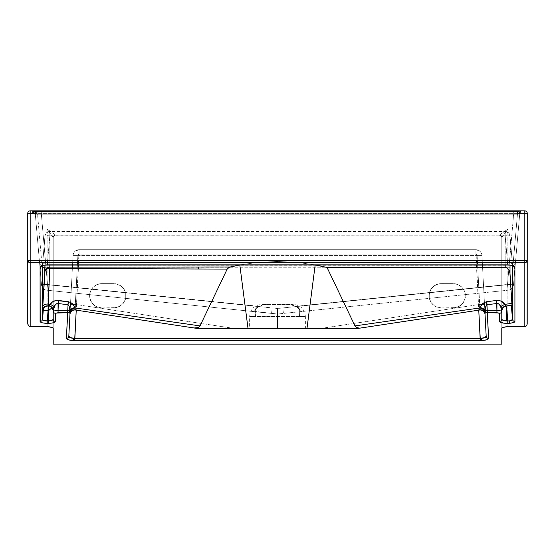 <?xml version="1.0" encoding="UTF-8"?>
<svg xmlns="http://www.w3.org/2000/svg" width="555" height="555" viewBox="0 0 555 555"><rect width="100%" height="100%" fill="white"/><g stroke="black" fill="none" stroke-linecap="round" stroke-linejoin="round"><path stroke-width="0.42" stroke-dasharray="2.77 2.08" d="M522.186 210.886L519.716 210.886L522.186 210.886A2.414 2.414 0 0 0 519.785 213.085A2.414 2.414 0 0 1 522.186 210.886A2.414 2.414 0 0 0 519.785 213.085L513.521 284.701L519.785 213.085L513.521 284.701L514.783 268.891L513.229 267.76L508.984 267.232L46.016 267.232L47.522 284.451L257.041 306.103L257.104 307.741L262.321 305.111L268.114 304.424L293.262 304.424L261.738 304.424L289.814 304.577L295.433 306.152L297.896 307.741L297.959 306.103L507.478 284.451L508.984 267.232L507.478 284.451L513.396 284.75L507.478 284.451L297.959 306.103L300.22 310.55L299.7 311.431L299.499 316.551L305.382 316.551L249.618 316.551L255.501 316.551L255.3 311.431L277.5 314.033L277.5 328.671L277.5 316.551L277.5 328.671L249.618 328.671L277.5 328.671L277.5 314.033L508.102 290.203L283.445 313.422L508.102 290.203L507.478 284.451L508.102 290.203A6.063 6.063 0 0 0 513.521 284.701A6.063 0.527 5 0 1 507.478 284.701L277.5 308.511L47.522 284.701L41.257 213.085L513.743 213.085L507.478 284.701L513.743 213.085L519.785 213.085L518.925 211.282L517.676 211.663L512.993 265.262L42.007 265.262L37.636 215.236L36.991 213.217L35.555 211.663L517.676 211.663L512.993 265.262A2.428 2.345 5 0 0 515.408 263.125L519.785 213.085A2.414 2.414 0 0 1 522.186 210.886M33.917 211.157L35.215 213.099A6.063 0.527 -5 0 0 41.257 213.099L41.257 211.587L41.257 213.085L34.098 211.247L36.47 212.711L41.257 213.085L47.522 284.701A6.063 0.527 -5 0 1 41.479 284.701L47.522 284.701L46.897 290.203A6.063 6.063 0 0 1 41.479 284.701A6.063 6.063 0 0 0 46.897 290.203L47.522 284.701L272.179 307.921L271.555 313.422L272.179 307.921L277.5 308.511L277.5 314.033L277.5 308.511L282.821 307.921L283.445 313.422L282.821 307.921L507.478 284.701L508.102 290.203L507.478 284.701L513.521 284.701A6.063 6.063 0 0 1 508.102 290.203A6.063 6.063 0 0 0 513.521 284.701A6.063 6.063 0 0 1 508.102 290.203L277.5 314.033L46.897 290.203A6.063 6.063 0 0 1 41.479 284.701A6.063 6.063 0 0 0 46.897 290.203L47.522 284.451L41.479 284.701L47.522 284.451L46.897 290.203L271.555 313.422L46.897 290.203L256.903 311.91L255.3 311.431L254.78 310.55L257.041 306.103L47.522 284.451L46.016 267.232L41.771 267.76L40.217 268.891L41.479 284.701L35.215 213.099L33.917 211.157L35.215 213.099A6.063 0.527 175 0 0 41.257 213.099L518.023 213.002A2.414 1.707 -90 0 1 518.724 211.337A2.414 1.707 90 0 0 518.023 213.002L519.785 213.085L518.925 211.282L517.676 211.663L35.555 211.663L33.931 211.164L35.555 211.587L37.636 215.236A2.428 2.345 175 0 1 35.215 213.099L41.479 284.701L35.215 213.099L33.73 211.066M75.397 310.023L75.314 304.411L235.722 328.671L319.264 328.671L479.687 304.411L319.264 328.671L235.736 328.671L75.314 304.411L77.894 255.258L78.872 254.128L475.899 254.107L477.106 255.258L479.687 304.411L479.485 310.044L356.303 328.671L479.485 310.044A4.849 4.849 0 0 1 485.049 314.581A4.849 4.849 0 0 0 479.485 310.044L479.603 310.023M436.528 284.548L441.169 283.626A12.127 12.127 0 0 0 429.05 295.753L429.972 291.111L432.602 287.178L436.528 284.548L441.169 283.626L455.662 283.862L457.937 284.548L461.871 287.178L464.493 291.111L465.187 293.387L465.187 298.118L463.376 302.489L460.033 305.833L455.662 307.643L441.169 307.879L436.528 306.957L434.433 305.833L431.089 302.489L429.972 300.394L429.279 298.118L429.279 293.387L431.089 289.016L432.602 287.178L436.528 284.548L438.804 283.862L453.296 283.626L457.937 284.548L460.033 285.672L461.871 287.178L464.493 291.111L465.187 293.387L465.187 298.118L463.376 302.489L461.871 304.327L457.937 306.957L453.296 307.879L441.169 307.879L436.528 306.957L434.433 305.833L431.089 302.489L429.279 298.118L429.05 295.753L429.279 293.387L431.089 289.016L434.433 285.672L436.528 284.548M97.063 284.548L101.704 283.626A12.127 12.127 0 0 0 89.584 295.753L90.507 291.111L93.129 287.178L97.063 284.548L101.704 283.626L116.196 283.862L120.567 285.672L123.911 289.016L125.028 291.111L125.721 293.387L125.721 298.118L123.911 302.489L120.567 305.833L116.196 307.643L101.704 307.879L97.063 306.957L94.967 305.833L93.129 304.327L90.507 300.394L89.813 298.118L89.813 293.387L91.624 289.016L93.129 287.178L97.063 284.548L99.338 283.862L113.831 283.626L118.472 284.548L120.567 285.672L123.911 289.016L125.028 291.111L125.721 293.387L125.721 298.118L123.911 302.489L120.567 305.833L118.472 306.957L113.831 307.879L101.704 307.879L97.063 306.957L93.129 304.327L91.624 302.489L89.813 298.118L89.584 295.753L89.813 293.387L91.624 289.016L93.129 287.178L97.063 284.548M53.211 310.842L53.211 237.561L47.147 229.069L507.853 229.069L501.789 237.561C501.637 236.097 500.825 235.285 499.368 235.133A2.428 2.428 0 0 1 501.789 237.561A2.428 2.428 0 0 0 499.368 235.133L507.853 229.069L47.147 229.069L55.632 235.133L499.368 235.133L507.853 229.069L507.853 326.604L507.853 229.069L501.789 237.561L501.789 344.114L501.789 237.561L501.082 235.84L499.368 235.133L55.16 235.181L53.918 235.84L53.211 237.561L53.211 319.097L53.134 309.981L52.038 307.678L49.922 306.249M501.789 237.561L501.789 310.842L501.789 237.561M501.789 310.987L501.789 328.171L501.789 310.987M75.036 309.967L198.697 328.671L75.515 310.044L75.314 304.411L77.894 255.258A4.849 0.423 -177 0 0 73.052 255.425L73.6 253.205L74.932 251.346L79.101 249.681A6.063 6.063 0 0 0 73.052 255.425A6.063 6.063 0 0 1 79.101 249.681L79.101 255.425L73.052 255.425L68.82 336.15L73.052 255.425L475.899 255.425L478.764 310.148L475.899 249.681L79.101 249.681L475.899 249.681L480.068 251.346L481.4 253.205L481.948 255.425L486.18 336.15L481.948 255.425A6.063 6.063 0 0 0 475.899 249.681A6.063 6.063 0 0 1 481.948 255.425L79.101 255.425L76.236 310.148L79.101 249.681L475.899 249.681L475.899 255.425L481.948 255.425A4.849 0.423 177 0 0 477.106 255.258L479.687 304.411L479.485 310.044L479.964 309.967M485.049 314.581L484.529 304.577A4.849 0.423 177 0 0 479.687 304.411A4.849 0.423 -3 0 1 484.529 304.577L485.049 314.581M484.411 302.42L481.948 255.425C481.428 251.935 479.409 250.021 475.899 249.681L475.899 254.107L477.106 255.258A4.849 0.423 -3 0 1 481.948 255.425L484.411 302.42M70.471 304.577L69.951 314.581A4.849 4.849 0 0 1 75.515 310.044A4.849 4.849 0 0 0 69.951 314.581L70.471 304.577A4.849 0.423 3 0 1 75.314 304.411A4.849 0.423 -177 0 0 70.471 304.577L70.589 302.426L70.471 304.577M73.052 255.425L70.589 302.42L73.052 255.425A4.849 0.423 3 0 1 77.894 255.258L79.101 254.107L79.101 249.681C75.591 250.021 73.572 251.935 73.052 255.425M48.181 305.909L48.805 306.006A4.849 4.849 -81.4 0 0 48.805 305.999L48.181 305.909M199.391 328.671L201.444 328.671M201.458 328.671L235.736 328.671M319.264 328.671L356.303 328.671M506.576 305.944L511.939 305.132L511.953 304.674M511.925 304.119L511.883 303.377M53.211 328.171L53.211 322.844L53.211 328.171M53.211 237.561L53.211 344.114L53.211 237.561A2.428 2.428 0 0 1 55.632 235.133A2.428 2.428 0 0 0 53.211 237.561L47.147 229.069L47.147 326.604L47.147 229.069L55.632 235.133C54.175 235.285 53.363 236.097 53.211 237.561M501.789 319.097L501.789 310.842L501.789 319.097M527.25 323.475L527.25 213.307A2.428 2.428 0 0 0 524.822 210.886L30.178 210.886L524.822 210.886L524.822 326.604L524.822 213.307L30.178 213.307L524.822 213.307L524.822 210.886A2.428 2.428 0 0 1 527.25 213.307L524.822 213.307L527.25 213.307L527.25 323.475M27.75 213.307L27.75 323.475L27.75 213.307C27.896 211.837 28.7 211.032 30.178 210.886A2.428 2.428 0 0 0 27.75 213.307L30.178 213.307L30.178 210.886L30.178 213.307L27.75 213.307M30.178 326.604L30.178 213.307L30.178 326.604M505.182 235.806L507.52 262.744L47.48 262.744L49.818 235.806L505.182 235.806L507.52 262.744L511.03 263.375L512.508 264.603L510.017 235.82L510.017 265.082L510.017 235.82A4.849 0.423 175 0 0 510.017 235.813A4.849 0.423 175 0 0 505.182 235.806L510.017 235.82L508.456 232.767L505.182 231.532L505.182 264.957L505.182 231.532A4.849 4.697 180 0 1 510.017 235.82C509.546 233.086 507.936 231.608 505.182 231.379L505.182 235.806L505.182 231.379L49.818 231.379L49.818 235.806A4.849 0.423 -175 0 0 44.983 235.813L42.492 265.533L42.596 264.277L43.352 263.653L47.48 262.744L49.818 235.806L505.182 235.806M41.896 265.762L42.492 264.569L44.983 235.813A4.849 0.423 -175 0 0 44.983 235.82L44.983 265.082L44.983 235.82A4.849 4.697 180 0 1 49.818 231.532L49.818 264.957L49.818 231.532L505.182 231.532L49.818 231.379L46.544 232.767L45.149 234.966L42.596 264.277M315.184 264.957L297.515 262.376L277.5 261.481L257.485 262.376L239.815 264.957L257.485 262.376L277.5 261.481L297.515 262.376L315.184 264.957M277.5 328.671L305.382 328.671L277.5 328.671M512.404 264.277L509.934 235.743M511.939 305.132L510.926 305.285M255.501 316.551L254.918 311.945L255.55 309.718L257.104 307.741L257.041 306.103L254.78 310.55L255.3 311.431L255.501 316.551L253.205 316.551L301.795 316.551L299.499 316.551L300.082 311.945L299.45 309.718L297.896 307.741L292.679 305.111L286.886 304.424L293.255 304.424L261.745 304.424L268.114 304.424L262.321 305.111L257.104 307.741L255.55 309.718L254.918 311.945L255.501 316.551L249.618 316.551L249.618 328.671M305.382 328.671L305.382 316.551L299.499 316.551L299.7 311.431L300.22 310.55L297.959 306.103L297.896 307.741L299.45 309.718L300.082 311.945L299.499 316.551M118.472 306.957L113.831 307.879A12.127 12.127 0 0 0 125.95 295.753A12.127 12.127 0 0 0 113.831 283.626L118.472 284.548L122.398 287.178L125.028 291.111L125.721 293.387L125.721 298.118L125.028 300.394L122.398 304.327L118.472 306.957M113.831 283.626L101.704 283.626L113.831 283.626M89.813 298.118L89.584 295.753A12.127 12.127 0 0 0 101.704 307.879L97.063 306.957L93.129 304.327L90.507 300.394L89.813 298.118M101.704 307.879L113.831 307.879L101.704 307.879M457.937 306.957L453.296 307.879A12.127 12.127 0 0 0 465.416 295.753A12.127 12.127 0 0 0 453.296 283.626L457.937 284.548L461.871 287.178L464.493 291.111L465.187 293.387L465.187 298.118L464.493 300.394L461.871 304.327L457.937 306.957M453.296 283.626L441.169 283.626L453.296 283.626M429.279 298.118L429.05 295.753A12.127 12.127 0 0 0 441.169 307.879L436.528 306.957L432.602 304.327L429.972 300.394L429.279 298.118M441.169 307.879L453.296 307.879L441.169 307.879M505.917 306.048L503.579 307.075L501.866 309.988M501.866 309.981L501.789 310.842M49.818 235.806L49.818 231.379C47.064 231.608 45.454 233.086 44.983 235.813L49.818 235.806M512.875 265.658A2.428 2.345 180 0 1 512.508 264.603A2.428 2.345 -0 0 0 512.875 265.658M42.492 264.603A2.428 2.345 180 0 1 42.124 265.658A2.428 2.345 -0 0 0 42.492 264.603C42.832 263.597 44.497 262.98 47.48 262.744L47.48 264.957L47.48 262.744L507.52 262.744L507.52 264.957L507.52 262.744C510.503 262.98 512.168 263.597 512.508 264.603M475.899 254.107L475.899 249.681L79.101 249.681L79.101 254.107L475.899 254.107M512.993 265.262L514.86 269.341L515.408 263.125L512.993 265.262L514.589 267.642L514.86 269.341C514.603 267.954 512.64 267.253 508.984 267.232L508.984 264.999L512.993 265.262M35.215 213.099A2.428 2.345 -5 0 0 37.636 215.236L42.007 265.262A2.428 2.345 175 0 1 39.592 263.125A2.428 2.345 -5 0 0 42.007 265.262L508.984 264.999L508.984 267.232L46.016 267.232L46.016 264.999L46.016 267.232C42.36 267.253 40.397 267.954 40.14 269.341L42.007 265.262L40.411 267.642L40.14 269.341L35.215 213.099M513.743 213.085L513.743 211.587L513.743 213.085M520.132 213.307L520.16 210.886A2.414 2.241 -90 0 0 518.925 211.282M32.807 211.157L32.828 213.307M300.109 311.057L300.22 310.55M300.137 313.096L300.102 313.665M254.898 313.665L254.863 313.096M254.78 310.55L254.891 311.057M249.618 316.551C250.333 309.184 254.377 305.146 261.738 304.424M305.382 316.551C304.667 309.184 300.623 305.146 293.262 304.424M513.104 265.762L512.508 264.569L510.017 235.813M300.22 310.627L300.13 313.235M254.87 313.235L254.78 310.627"/><path stroke-width="0.83" d="M519.716 210.886A2.414 1.707 90 0 0 518.724 211.337A2.414 1.707 -90 0 1 519.716 210.886L513.743 210.886L519.716 210.886M480.207 309.988A4.849 4.849 0 0 1 485.049 314.581L486.18 336.15C485.993 337.385 484.348 338.12 481.24 338.356A2.428 0.402 87.5 0 0 481.636 340.555C485.986 340.271 488.31 339.542 488.601 338.37A2.428 2.345 177 0 1 486.18 336.15L485.049 314.581A4.849 4.849 0 0 0 479.485 310.044A4.849 4.849 0 0 1 480.207 309.988M479.603 310.023L480.082 309.891L480.144 307.9L354.978 325.903L327.034 267.468L506.472 267.711L508.928 269.917L509.906 272.658L511.883 303.377L504.752 304.39L501.637 301.379L499.264 300.519L496.552 300.442L496.94 310.474L487.255 310.474L496.94 310.474L496.94 303.509L486.957 304.744L488.601 338.37A2.428 2.345 -3 0 1 486.18 336.15L484.827 337.634L480.241 338.37L480.241 340.59L74.758 340.59L76.236 310.148L74.758 338.37L73.759 338.356A2.428 0.402 92.5 0 1 73.364 340.555L74.758 340.59L74.758 338.37L480.241 338.37L478.764 310.148L480.241 340.59L481.636 340.555L486.673 339.806L488.601 338.37L487.255 312.701L498.959 312.978L499.368 313.332L499.507 321.817L503.857 323.183L510.045 323.232C513.111 322.92 514.735 322.337 514.922 321.491A2.428 2.345 180 0 1 512.508 319.347C512.411 320.186 511.335 320.721 509.289 320.95A2.428 0.756 85.2 0 0 510.045 323.232L513.583 322.566L514.922 321.491L514.922 266.747L513.673 265.713L510.343 265.026L47.48 264.881L43.373 265.193L40.64 266.032L40.078 266.747L40.21 321.851L42.159 322.788L45.815 323.287L51.143 323.183L54.411 322.49L55.632 321.449L55.819 313.089L67.745 312.701L66.399 338.37L67.488 339.487L70.582 340.298L481.636 340.555A2.428 0.402 -92.5 0 1 481.24 338.356L74.758 338.37L70.173 337.634L68.82 336.15A2.428 2.345 -177 0 1 66.399 338.37C66.69 339.542 69.014 340.271 73.364 340.555A2.428 0.402 -87.5 0 0 73.759 338.356C70.651 338.12 69.007 337.385 68.82 336.15L69.951 314.581L68.82 336.15A2.428 2.345 3 0 1 66.399 338.37L68.043 304.744L58.06 303.509L58.06 310.474L67.745 310.474L58.06 310.474L58.448 300.442L68.425 301.74L70.825 302.551L73.371 304.855L74.856 307.9L200.022 325.903L227.189 269.092L49.825 268.447L48.028 304.078L50.248 304.39L52.385 302.01L55.736 300.519L68.092 301.698L68.043 304.744L58.06 303.509C55.687 303.856 54.307 305.229 53.925 307.637A4.849 3.247 31.6 0 0 50.248 304.39L48.028 304.078L48.181 305.909L49.083 306.048L48.181 305.909A4.849 4.849 -81.4 0 0 42.624 310.294L44.983 265.082L44.983 271.416A4.849 3.379 -176.4 0 1 49.825 268.447L49.818 264.957L49.818 267.128L198.329 267.004L49.818 267.128L48.181 305.909A4.849 4.849 98.6 0 0 42.624 310.294L42.728 307.054A4.849 3.413 -176.4 0 1 48.028 304.078A4.849 3.413 3.6 0 0 42.728 307.054L44.983 271.416A4.849 4.697 180 0 1 49.818 267.128A4.849 4.697 0 0 0 44.983 271.416A4.849 3.379 3.6 0 1 49.825 268.447L198.336 269.008L198.329 267.004L198.336 269.008L227.189 269.092L200.022 325.903L74.856 307.9L74.918 309.891L75.397 310.023M518.925 211.282L518.918 211.288A2.414 2.241 90 0 1 520.16 210.886L524.822 210.886A2.428 2.428 0 0 1 527.25 213.307L524.822 213.307L524.822 210.886L520.16 210.886L520.132 213.307L524.822 213.307L520.132 213.307L517.676 214.001L35.555 214.001L30.178 213.307L30.178 260.323L524.822 260.323L524.822 213.307L524.822 260.323L30.178 260.323L30.178 213.307L32.828 213.307L32.8 210.886L513.743 210.886L32.891 210.886M511.315 305.229L512.508 319.347L510.607 320.741L507.783 320.977L506.639 307.512L506.639 320.977L507.783 320.977L506.576 305.944L511.315 305.229L512.508 319.347A2.428 2.345 -0 0 0 514.922 321.491L514.922 266.747C514.443 265.623 511.974 264.999 507.52 264.881L47.48 264.881C43.026 264.999 40.557 265.623 40.078 266.747L40.078 321.491C40.515 322.601 42.901 323.211 47.217 323.322L48.361 323.322C52.746 323.204 55.174 322.58 55.632 321.449A2.428 2.345 180 0 1 53.211 319.097L53.211 310.536L53.211 310.987L58.06 310.474L53.211 310.987L53.114 319.465L51.788 320.429L48.361 320.977L48.084 310.8L47.217 320.977L48.361 320.977L48.361 310.842L52.038 307.678L53.211 310.842A4.849 4.849 0 0 0 49.083 306.048L50.248 304.39C51.698 301.677 54.432 300.359 58.448 300.442L58.06 303.509L56.409 303.758L55.236 304.841L53.211 310.536A4.849 4.711 -0 0 0 49.048 305.867L50.248 304.39A4.849 3.247 -148.4 0 1 53.925 307.637L53.211 310.536L53.211 322.844L53.211 310.536A4.849 4.711 180 0 0 49.048 305.867L49.083 306.048A4.849 4.849 0 0 1 53.211 310.842M479.964 309.967A4.849 4.829 -98.6 0 1 485.119 312.853L485.008 311.237L485.119 312.853A4.849 4.829 81.4 0 0 479.964 309.967L360.965 327.97L479.964 309.967L479.943 308.989A4.849 4.058 165.7 0 1 485.008 311.237L485.035 310.606L485.008 311.237A4.849 4.058 -14.3 0 0 479.943 308.989L480.144 307.9A4.849 3.108 -166.2 0 1 485.035 310.606L485.035 310.606A4.849 3.108 13.8 0 0 480.144 307.9L480.221 307.643A4.849 3.059 -162.7 0 1 485.056 310.516C484.945 308.296 485.583 306.374 486.957 304.744L485.944 305.937L485.056 310.516A4.849 3.059 17.3 0 0 480.221 307.643C480.928 304.73 483.051 302.766 486.575 301.74L487.255 310.474L485.056 310.516L487.255 310.474L487.255 312.701A2.428 2.345 177 0 1 485.008 311.237L485.902 312.298L487.255 312.701L496.94 312.701L496.94 310.474L496.94 312.701L499.368 313.332A2.428 2.345 0 0 0 501.789 310.987L496.94 310.474L501.789 310.987L500.541 306.187L498.591 303.758L496.94 303.509L486.957 304.744L486.908 301.698L496.552 300.442L486.575 301.74L484.175 302.551L481.629 304.855L480.144 307.9L354.978 325.903L327.034 267.468L505.182 267.468L505.182 264.957L505.182 267.468L506.472 267.711L508.325 269.064L509.379 270.812L510.017 273.601L510.017 265.082L510.017 273.601L511.883 303.377L504.752 304.39L505.952 305.867A4.849 4.711 -0 0 0 501.789 310.536L501.789 319.097A2.428 2.345 180 0 1 499.368 321.449C499.826 322.58 502.254 323.204 506.639 323.322L510.045 323.232A2.428 0.756 -94.8 0 1 509.289 320.95L507.783 320.977L507.783 323.322L507.783 320.977L503.212 320.429L501.887 319.465L501.789 310.987A2.428 2.345 180 0 1 499.368 313.332L499.368 321.449A2.428 2.345 0 0 0 501.789 319.097C502.102 320.228 503.718 320.859 506.639 320.977L506.576 305.944M34.438 211.524L32.8 210.886L30.178 210.886A2.428 2.428 0 0 0 27.75 213.307L27.75 260.323L28.458 261.981L30.178 262.675A2.428 2.345 180 0 1 27.75 260.323L27.75 323.475L28.458 325.688L30.178 326.604L30.178 262.675L524.822 262.675L526.542 261.981L527.25 260.323A2.428 2.345 180 0 1 524.822 262.675L524.822 326.604L526.175 326.076L527.063 324.675L527.25 213.307L527.201 324.085L526.542 325.688L525.301 326.548L507.853 326.604L502.254 327.568L501.789 328.171L501.789 344.114L53.211 344.114L53.211 328.171L52.746 327.568L48.334 326.638L30.178 326.604L30.178 262.675L524.822 262.675L524.822 326.604L506.666 326.638L502.254 327.568L501.789 328.171L501.789 344.114L53.211 344.114L53.211 328.171L52.746 327.568L47.147 326.604L29.699 326.548L28.458 325.688L27.799 324.085L27.75 213.307A2.428 2.428 0 0 1 30.178 210.886L33.238 210.928M69.958 314.394L69.992 311.237A2.428 2.345 -177 0 1 67.745 312.701L69.625 311.834L69.944 310.516L67.745 310.474L67.745 312.701L58.06 312.701L58.06 310.474L58.06 312.701L55.632 313.332A2.428 2.345 180 0 1 53.211 310.987A2.428 2.345 0 0 0 55.632 313.332L55.632 321.449A2.428 2.345 0 0 1 53.211 319.097C52.898 320.228 51.282 320.859 48.361 320.977L43.852 320.582L42.575 319.701L43.248 310.391L42.624 310.294L48.084 310.8L47.217 320.977C44.331 320.984 42.756 320.443 42.492 319.347L43.248 310.391C43.845 307.331 45.697 305.874 48.805 306.006L48.084 310.8L48.805 306.006A4.849 4.849 -81.4 0 0 43.248 310.391L48.361 310.842L52.038 307.678L53.134 309.981M235.736 328.671L198.697 328.671L75.036 309.967L194.035 327.97L198.163 327.603L200.022 325.903L198.163 327.603L194.035 327.97L198.697 328.671L319.264 328.671M360.965 327.97L356.303 328.671L360.965 327.97M354.978 325.903L356.844 327.61L359.272 328.088L356.844 327.61L354.978 325.903M511.939 305.132L505.917 306.048L511.939 305.132L511.925 304.119L511.939 305.132M505.917 306.048L504.752 304.39A4.849 3.247 148.4 0 0 501.075 307.637C500.693 305.236 499.313 303.856 496.94 303.509L496.552 300.442C500.568 300.359 503.302 301.677 504.752 304.39A4.849 3.247 -31.6 0 0 501.075 307.637L501.789 310.536A4.849 4.711 180 0 1 505.952 305.867L505.917 306.048A4.849 4.849 0 0 0 501.789 310.842L502.962 307.678L505.917 306.048A4.849 4.849 0 0 0 501.789 310.842L501.866 309.981L501.789 310.842M230.235 266.99L198.329 267.004L230.235 266.99L228.507 267.663L227.189 269.092L229.34 267.246L239.815 264.957L248.043 328.671L239.815 264.957L230.235 266.99M327.034 267.468L315.178 264.957L306.957 328.671L315.178 264.957L327.034 267.468M356.303 328.671L198.697 328.671M512.508 319.347L512.508 265.533L512.508 319.347M511.883 303.377L511.925 304.119M42.492 265.533L42.492 319.347L42.492 265.533M30.178 210.886L30.178 213.307L30.178 210.886M27.75 213.307L30.178 213.307L27.75 213.307M27.75 260.323L30.178 260.323L27.75 260.323M30.178 262.675L30.178 260.323L30.178 262.675M524.822 262.675L524.822 260.323L524.822 262.675M527.25 260.323L524.822 260.323L527.25 260.323M524.822 210.886L524.822 213.307L527.25 213.307C527.104 211.837 526.3 211.032 524.822 210.886M49.922 306.249L52.038 307.678M504.294 306.596L502.962 307.678L501.866 309.981M514.922 266.747A2.428 2.345 180 0 1 512.875 265.658A2.428 2.345 -0 0 0 514.922 266.747M40.078 266.747A2.428 2.345 -0 0 0 42.124 265.658A2.428 2.345 180 0 1 40.078 266.747M40.078 321.491A2.428 2.345 0 0 0 42.492 319.347A2.428 2.345 180 0 1 40.078 321.491M47.217 323.322L47.217 320.977L47.217 323.322M48.361 323.322L48.361 320.977L48.361 323.322M485.042 314.151L485.119 312.853L485.042 314.151M68.043 304.744L67.745 310.474L69.944 310.516L69.056 305.93L68.043 304.744L68.425 301.74C71.949 302.766 74.072 304.73 74.779 307.643A4.849 3.059 -17.3 0 0 69.944 310.516C70.048 308.289 69.417 306.36 68.043 304.744M74.779 307.643L74.856 307.9A4.849 3.108 -13.8 0 0 69.965 310.606L69.944 310.516A4.849 3.059 162.7 0 1 74.779 307.643M74.856 307.9L75.057 308.989A4.849 4.058 14.3 0 0 69.992 311.237L69.965 310.606A4.849 3.108 166.2 0 1 74.856 307.9M75.057 308.989L75.036 309.967A4.849 4.829 -81.4 0 0 69.881 312.853L69.992 311.237A4.849 4.058 -165.7 0 1 75.057 308.989M69.951 314.581A4.849 4.849 0 0 1 75.515 310.044A4.849 4.849 0 0 0 69.951 314.581L69.881 312.853A4.849 4.829 98.6 0 1 75.036 309.967M33.196 210.921L34.583 211.587M517.676 211.663L35.555 211.587L35.555 214.001L35.555 211.587L33.931 211.164L32.828 213.307L33.931 211.164L33.14 210.907M33.841 211.122L33.917 211.157A2.414 1.603 117.4 0 0 32.807 211.157L34.098 211.247M41.257 211.587L41.257 210.886L41.257 211.587M513.743 211.587L513.743 210.886L513.743 211.587M517.676 211.587L517.676 214.001L517.676 211.587L518.883 211.247L520.132 213.307L518.883 211.247L520.16 210.886M32.828 213.307L35.555 214.001L517.676 214.001L520.132 213.307M33.931 211.164L32.807 211.157M42.194 265.443L47.48 264.957L507.52 264.957L512.806 265.443"/></g></svg>
